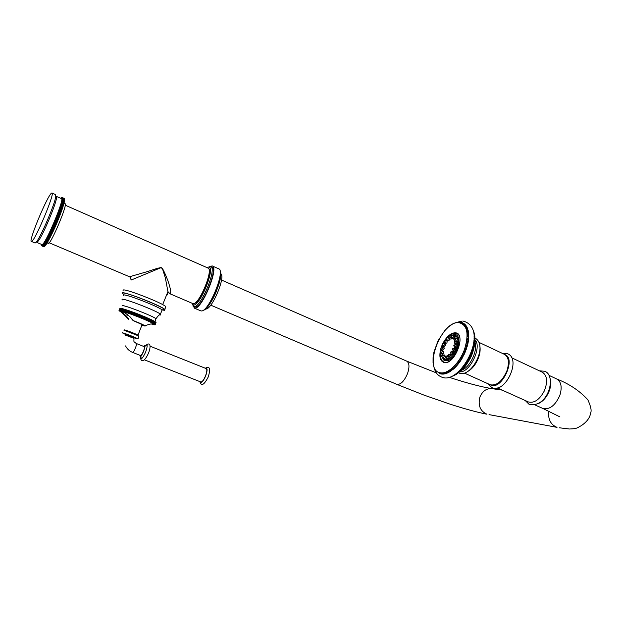 <?xml version="1.0" encoding="UTF-8"?>
<svg xmlns="http://www.w3.org/2000/svg" width="622" height="622" viewBox="0 0 622 622"><rect width="100%" height="100%" fill="white"/><g stroke="black" fill="none" stroke-linecap="round" stroke-linejoin="round"><path stroke-width="0.93" d="M41.27 244.29L41.301 245.674L42.257 245.293L45.966 239.664L48.446 240.714L48.734 240.038L46.253 238.988L48.928 239.835L49.216 239.159L46.736 238.102L49.426 238.91L49.706 238.234L47.225 237.176L49.939 237.938L50.211 237.262L47.731 236.204L47.98 235.855L50.468 236.912L50.732 236.243L48.252 235.186L48.516 234.797L51.004 235.855L51.261 235.194L48.773 234.129L49.06 233.693L51.548 234.758L51.797 234.105L49.309 233.04L49.612 232.558L52.1 233.623L52.341 232.978L49.853 231.913L50.172 231.392L52.66 232.457L52.893 231.827L50.405 230.762L50.732 230.194L53.22 231.26L53.445 230.645L50.957 229.58L51.299 228.974L53.787 230.039L53.997 229.44L51.509 228.375L51.867 227.73L54.355 228.795L54.557 228.212L52.061 227.147L52.427 226.47L54.923 227.535L55.109 226.976L52.621 225.903L52.994 225.195L55.482 226.26L55.661 225.724L53.173 224.651L53.554 223.904L56.042 224.977L56.205 224.456L53.717 223.384L54.106 222.614L56.602 223.687L56.75 223.189L54.262 222.116L54.658 221.315L57.146 222.388L57.278 221.922L54.79 220.849L55.195 220.017L57.683 221.098L57.807 220.655L55.319 219.582L55.723 218.726L58.211 219.807L58.32 219.395L55.832 218.314L56.244 217.451L58.732 218.524L56.338 217.062L56.75 216.176L59.23 217.257L56.827 215.826L57.24 214.924L59.72 216.005L57.302 214.606L57.714 213.688L60.194 214.769L57.753 213.4L58.165 212.475L60.645 213.556L58.196 212.226L58.6 211.293L61.08 212.374L58.616 211.076L59.02 210.135L61.5 211.223L59.02 209.956L59.417 209.015L61.889 210.104L59.401 208.868L59.79 207.935L62.262 209.015L59.759 207.818L60.14 206.885L62.612 207.973L60.093 206.815L60.466 205.89L62.931 206.97L60.396 205.843L62.107 199.709L62.208 197.843L61.959 198.177L61.897 197.423L61.64 197.889L61.788 197.423L61.477 197.928L61.695 197.516M63.895 203.41L64.152 202.694L61.702 201.606M64.082 202.655L64.315 201.994L61.866 200.914M64.245 201.963L64.447 201.365L61.998 200.284M64.369 201.334L64.548 200.789L62.107 199.709M64.47 200.758L64.626 200.276L62.177 199.195M64.548 200.237L64.665 199.825L62.223 198.745M64.587 199.794L62.247 198.364M64.602 199.405L62.231 198.045M64.587 199.079L62.192 197.788M64.532 198.822L62.122 197.602M64.463 198.636L62.021 197.477M64.354 198.511L61.936 197.431M41.441 245.752L43.929 246.74M41.62 245.737L44.022 246.778L41.573 245.744M41.806 245.651L44.255 246.685L41.752 245.682M42.016 245.503L44.465 246.537L41.962 245.55M42.257 245.293L44.706 246.328L42.187 245.356M42.521 245.014L44.978 246.048L42.452 245.091M42.809 244.664L45.196 245.791L42.731 244.757M43.128 244.252L45.593 245.293L43.042 244.36M43.47 243.777L45.841 244.944L43.377 243.902M45.935 244.819L46.129 244.392M43.835 243.241L46.207 244.423L43.742 243.381M46.3 244.283L46.518 243.808M44.216 242.642L46.689 243.684L44.115 242.798M46.689 243.684L46.922 243.171M44.628 241.981L46.992 243.202L44.52 242.152M47.101 243.031L47.35 242.471M45.056 241.266L47.529 242.316L44.947 241.453M47.529 242.316L47.793 241.709M45.507 240.489L47.98 241.538L45.39 240.691M47.98 241.538L48.252 240.901M48.446 240.714L45.849 239.882M50.732 236.243L51.004 235.855M51.261 235.194L51.548 234.758M51.797 234.105L52.1 233.623M52.341 232.978L52.66 232.457M52.893 231.827L53.22 231.26M53.445 230.645L53.787 230.039M53.997 229.44L54.355 228.795M54.557 228.212L54.923 227.535M55.109 226.976L55.482 226.26M55.661 225.724L56.042 224.977M56.205 224.456L56.602 223.687M56.75 223.189L57.146 222.388M57.278 221.922L57.683 221.098M57.807 220.655L58.211 219.807M58.32 219.395L58.732 218.524M58.818 218.143L59.23 217.257M59.308 216.907L59.72 216.005M59.782 215.686L60.194 214.769M60.233 214.481L60.645 213.556M60.676 213.307L61.08 212.374M61.096 212.156L61.5 211.223M61.492 211.037L61.889 210.104M61.873 209.956L62.262 209.015M62.223 208.906L62.612 207.973M62.558 207.896L62.931 206.97M62.869 206.932L63.234 206.014L60.762 204.926M63.156 205.983L63.498 205.105L61.042 204.024M63.467 205.019L63.747 204.249C64.431 203.34 64.844 203.153 64.999 203.682C68.226 203.262 51.447 243.342 48.267 243.645L47.91 243.599M63.677 204.218L63.965 203.441L61.508 202.36M61.454 202.554L63.91 203.643M61.29 203.161L63.747 204.249M61.228 203.378L63.685 204.459M60.972 204.249L63.436 205.33M60.692 205.167L63.156 206.255M60.381 206.139L62.853 207.219M60.054 207.149L62.527 208.238M59.696 208.207L62.169 209.287M59.315 209.303L61.796 210.384M58.919 210.43L61.391 211.511M58.491 211.589L60.972 212.677M58.048 212.786L60.536 213.867M57.589 213.999L60.077 215.08M57.115 215.243L59.595 216.324M56.618 216.503L59.106 217.576M56.244 217.451L56.338 217.062M56.112 217.77L58.6 218.851M55.723 218.726L55.832 218.314M55.591 219.061L58.079 220.134M55.195 220.017L55.319 219.582M55.063 220.351L57.551 221.424M54.658 221.315L54.79 220.849M54.518 221.65L57.006 222.723M54.106 222.614L54.262 222.116M53.966 222.94L56.454 224.013M53.554 223.904L53.717 223.384M53.414 224.231L55.902 225.304M52.994 225.195L53.173 224.651M52.847 225.522L55.342 226.587M52.427 226.47L52.621 225.903M52.287 226.789L54.775 227.862M51.867 227.73L52.061 227.147M51.719 228.049L54.207 229.114M51.299 228.974L51.509 228.375M51.152 229.285L53.64 230.35M50.732 230.194L50.957 229.58M50.592 230.505L53.08 231.571M50.172 231.392L50.405 230.762M50.024 231.695L52.512 232.752M49.612 232.558L49.853 231.913M49.472 232.853L51.96 233.911M49.06 233.693L49.309 233.04M48.92 233.981L51.408 235.038M48.516 234.797L48.773 234.129M48.376 235.069L50.864 236.127M47.98 235.855L48.252 235.186M47.847 236.119L50.335 237.176M47.459 236.881L47.731 236.204M47.326 237.13L49.807 238.187M46.945 237.853L47.225 237.176M46.821 238.094L49.301 239.151M46.448 238.786L46.736 238.102M46.323 239.011L48.804 240.069M45.966 239.664L46.253 238.988M61.609 197.485L60.863 198.356M56.377 196.373L61.422 198.605C65.007 198.045 45.647 244.236 42.172 244.532L41.837 244.524M62.052 197.501L64.478 198.573M62.146 197.64L64.571 198.713M62.208 197.843L64.641 198.923M62.239 198.115L64.672 199.195M62.247 198.457L64.68 199.53M62.216 198.853L64.657 199.934M62.161 199.32L64.61 200.401M62.076 199.849L64.525 200.929M61.967 200.44L64.416 201.52M61.827 201.085L64.276 202.166M61.656 201.792L64.105 202.873M56.322 196.35L56.454 198.402C55.49 205.524 43.206 234.494 38.494 240.768L36.962 242.386M31.38 241.515C28.029 242.005 47.49 195.347 51.533 193.147L51.945 193.007C55.436 192.276 34.956 241.072 31.605 241.468L35.073 243.07L36.838 241.352C41.767 234.766 54.72 204.234 55.739 196.77L55.607 194.632L52.007 193.038M47.84 241.787L48.042 243.676M192.672 303.497L169.923 293.755C171.221 293.491 171.066 289.782 167.862 280.608C164.542 272.109 162.428 267.825 161.502 267.748C161.075 267.219 156.262 268.541 147.072 271.705L129.516 276.767M166.556 295.03L166.813 295.053C167.59 295.116 167.963 293.965 167.948 291.601L165.335 277.832L163.042 270.539C162.358 268.533 161.557 267.623 160.631 267.825L131.203 280.024L131.359 279.395M123.032 290.645L123.311 289.938C126.997 289.16 161.767 302.758 165.771 306.537L164.573 310.308L162.77 310.051M122.309 293.716L122.207 292.698C125.869 291.975 160.655 305.573 164.682 309.282M159.426 314.903L160.375 315.02L160.445 314.149C156.744 310.899 125.341 298.653 122.029 299.174L122.13 300.045M121.5 312.384L119.012 310.642L124.12 311.785L125.022 309.398L138.03 314.017L151.371 319.7L150.687 322.134L151.371 319.7M123.234 311.459L124.159 309.142L125.006 309.445M122.441 311.233L123.374 308.916L124.143 309.188M121.725 311.039L122.651 308.722L123.35 308.963M121.088 310.876L122.013 308.559L122.635 308.769M120.528 310.751L121.453 308.434L121.99 308.613M120.054 310.658L120.979 308.349L121.43 308.489M119.665 310.596L120.956 308.403M119.354 310.58L120.559 308.349M119.136 310.596L120.256 308.333M119.012 310.642L120.038 308.349M119.89 308.403L118.973 310.697M156.029 322.561L155.142 324.855L154.691 324.637L155.15 324.785L156.044 322.468L155.15 324.785M155.959 322.328L155.088 324.661L155.819 322.266M155.78 322.157L154.932 324.497L155.578 322.064M155.523 321.955L154.691 324.311L155.251 321.838M155.173 321.722L154.365 324.085L154.847 321.582M154.738 321.45L153.953 323.829L154.738 321.45L154.349 321.286M154.217 321.154L153.455 323.541L154.217 321.154L153.774 320.975M153.626 320.835L152.88 323.23L153.626 320.835L153.121 320.625M152.95 320.478L152.227 322.888L152.95 320.478L152.39 320.26M152.196 320.105L151.496 322.523L152.196 320.105L151.589 319.863M143.099 316.054L142.174 318.386L143.402 316.225M142.477 318.55L143.06 318.752L143.985 316.427M144.32 316.559L143.06 318.752M143.394 318.892L144.576 316.715M143.651 319.039L144.257 319.257L145.183 316.925M145.501 317.065L144.257 319.257M144.576 319.389L145.719 317.197M144.794 319.521L145.416 319.747L146.341 317.422M146.644 317.554L145.416 319.747M145.727 319.887L146.815 317.679M145.898 320.003L146.528 320.237L147.453 317.912M147.748 318.044L146.528 320.237M146.831 320.361L147.873 318.145M146.955 320.462L147.601 320.703L148.518 318.386M148.798 318.511L147.601 320.703M147.88 320.835L148.876 318.596M147.958 320.913L148.611 321.162L149.529 318.845M149.793 318.962L148.611 321.162M148.876 321.286L149.832 319.032M148.907 321.349L149.568 321.597L150.485 319.28M150.734 319.397L149.568 321.597M149.816 321.714L150.718 319.451M149.801 321.761L150.454 322.017M150.687 322.134L151.278 322.414M151.496 322.523L152.032 322.795M152.227 322.888L152.709 323.137M152.88 323.23L153.307 323.463M152.172 324.389L155.142 324.855M119.035 310.627L119.96 308.325M119.191 310.588L120.108 308.287M119.432 310.58L120.349 308.279M119.758 310.611L120.684 308.302M120.178 310.681L121.096 308.364M120.676 310.782L121.601 308.465M121.259 310.914L122.184 308.598M121.92 311.086L122.845 308.769M122.651 311.288L123.584 308.971M123.467 311.529L124.392 309.204M125.271 309.476L124.097 311.723M124.346 311.793L124.999 312.057L125.932 309.733M124.999 312.057L125.947 309.686M126.212 309.772L125.022 312.011M125.286 312.096L125.939 312.361L126.872 310.036M125.939 312.361L126.935 310.005M127.215 310.098L126.009 312.33M126.289 312.423L126.942 312.687L127.868 310.362M126.942 312.687L127.984 310.347M128.28 310.448L127.051 312.679M127.347 312.78L127.992 313.037L128.917 310.712M127.992 313.037L129.081 310.72M129.384 310.829L128.148 313.053M128.459 313.154L129.081 313.418L130.014 311.093M129.081 313.418L130.216 311.117M130.534 311.233L129.29 313.449M129.609 313.558L130.223 313.822L131.149 311.49M130.223 313.822L131.398 311.536M131.724 311.653L130.465 313.869M130.799 313.986L131.39 314.242L132.323 311.91M131.39 314.242L132.61 311.972M132.945 312.096L131.685 314.304M132.019 314.429L132.595 314.678L133.52 312.345M132.595 314.678L133.854 312.431M134.196 312.555L132.921 314.763M133.263 314.887L133.816 315.136L134.741 312.804M133.816 315.136L135.114 312.905M135.464 313.037L134.189 315.237M134.531 315.37L135.052 315.603L135.985 313.27M135.052 315.603L135.464 315.719L136.389 313.387M136.739 313.519L135.464 315.719M135.814 315.852L136.304 316.077L137.229 313.745M136.304 316.077L136.747 316.217L137.672 313.885M138.03 314.017L136.747 316.217M137.097 316.349L137.555 316.567L138.481 314.234M137.555 316.567L138.037 316.715L138.963 314.382M139.312 314.522L138.037 316.715M138.387 316.855L138.807 317.057L139.732 314.732M138.807 317.057L139.312 317.228L140.245 314.895M140.588 315.035L139.312 317.228M139.662 317.368L140.043 317.554L140.969 315.23M140.043 317.554L140.588 317.733L141.513 315.401M140.588 317.733L141.855 315.541M140.93 317.873L141.832 318.246L142.765 315.914M120.948 311.902L120.544 311.047C123.63 310.806 153.051 322.406 153.906 324.186L151.278 324.031M141.272 318.052L142.197 315.727M128.77 318.985L126.701 316.505L126.219 316.8L122.876 313.558C120.816 311.925 120.069 311.109 120.637 311.124C122.55 311.202 125.745 313.161 130.223 317.01L133.085 320.299M128.56 319.514L126.25 316.816M122.876 313.558L126.219 316.8M127.463 314.592L126.701 316.505L121.352 311.311M133.155 320.517L137.897 322.515C144.918 325.493 146.279 326.379 142.01 325.197M140.168 355.38L140.432 355.753C141.225 355.621 142.228 354.128 143.433 351.274C144.483 348.437 144.732 346.804 144.172 346.368L144.234 346.392M139.826 355.248L140.168 356.414C141.077 356.266 142.22 354.563 143.596 351.306C144.794 348.063 145.074 346.197 144.436 345.7L143.449 346.345M140.961 355.986C140.852 360.231 142.422 358.917 145.665 352.052C147.88 345.272 147.585 343.453 144.786 346.578M150.05 346.19L206.177 368.582C207.219 369.305 207.017 371.692 205.563 375.766C203.845 379.848 202.298 381.931 200.922 382.017L200.797 381.962M191.817 303.139L193.489 305.037C200.37 306.071 216.386 265.127 208.354 267.126L207.056 267.639M208.603 278.298C206.551 285.871 203.511 292.651 199.468 298.622M208.339 267.126L210.625 266.566C217.405 267.717 200.89 307.859 194.134 306.615L192.33 304.422M210.765 266.628L211.698 267.04C218.501 268.206 201.994 308.325 195.222 307.074L194.546 306.91M192.882 305.923L194.779 308.193C201.925 309.554 219.372 267.165 212.188 265.936L209.808 266.496M200.556 310.751L201.279 310.93C208.564 312.361 225.949 270.08 218.625 268.782L212.335 266.006M220.048 271.083C224.449 276.075 209.863 310.013 203.238 310.23M220.701 273.68C226.089 276.222 211.799 310.106 205.82 308.947L205.563 308.924M538.186 403.655C543.138 401.454 546.894 397.03 549.459 390.391C550.952 385.959 551.185 382.071 550.167 378.72M474.687 335.266L474.874 340.957L473.91 347.387L470.862 356.305L470.24 356.663L469.594 356.087M469.198 356.935L470.061 357.051L470.185 357.759L469.532 358.148L468.895 357.557M469.05 357.238L470.185 357.759M466.422 326.138L466.78 326.923L465.59 326.752L466.422 326.138L465.108 325.959L465.925 325.516L466.43 326.293M467.246 327.724L466.018 327.615L466.889 327.149L467.246 327.724M467.814 329.162L466.391 328.548L467.293 328.082L467.573 328.82M468.141 330.259L466.71 329.551L467.643 329.077L467.884 329.87M468.249 330.725L466.974 330.616L467.938 330.142L468.249 330.725M468.42 331.464L468.335 332.156L467.184 331.744L468.288 331.324M468.607 332.661L468.467 333.384M468.693 333.493L468.537 334.659M468.77 334.768L468.778 336.58M468.724 337.925L468.638 338.866L467.34 338.127L468.708 337.948L468.739 337.458L467.425 336.759L468.63 336.385L468.716 337.971M468.584 339.371L468.467 340.296L467.192 339.526L468.584 339.371L468.638 338.866L468.591 339.41M468.397 340.825L468.242 341.766L466.982 340.949L468.397 340.825L468.467 340.296L468.405 340.872M467.946 343.29L466.718 342.403L468.148 342.302L468.242 341.766L468.148 342.357M468.164 342.294L467.472 345.381M467.977 343.243L467.845 343.865M466.018 345.365L467.332 345.117L467.215 346.275L466.018 345.365L467.13 345.886M467.239 346.252L467.052 346.905M465.583 346.858L466.912 346.648L466.757 347.799L465.583 346.858L466.694 347.379M466.78 347.776L466.57 348.437M465.101 348.359L466.43 348.18L466.243 349.323L465.101 348.359L466.212 348.88M466.275 349.292L466.033 349.968M464.556 349.859L465.785 349.657L465.684 350.847L464.556 349.859L465.676 350.373M465.715 350.816L465.45 351.484M463.973 351.352L465.202 351.181L465.069 352.363L463.973 351.352L465.085 351.865M465.101 352.324L464.813 352.993M463.336 352.829L464.564 352.705L464.401 353.864L463.336 352.829L464.447 353.343M464.44 353.825L464.136 354.486M462.651 354.291L464.136 354.431L463.468 355.356L462.651 354.291L463.763 354.804M463.74 355.302L463.413 355.947M461.921 355.73L463.413 355.901L462.589 356.764L461.921 355.73L463.04 356.243M462.986 356.756L462.636 357.393M461.159 357.137L462.644 357.347L461.913 358.249L461.159 357.137L462.27 357.65M462.193 358.186L461.835 358.801M460.35 358.521L461.835 358.762L461.073 359.64L460.35 358.521L461.47 359.026M461.361 359.578L460.988 360.169M459.51 359.858L460.988 360.138L460.202 360.993L459.51 359.858L460.63 360.363M460.49 360.931L460.109 361.499M458.639 361.157L460.109 361.468L459.3 362.299L458.639 361.157L459.759 361.662M459.596 362.245L459.199 362.781M457.738 362.408L459.199 362.758L458.367 363.559L457.738 362.408L458.857 362.914M458.663 363.505L458.266 364.01M456.812 363.606L458.266 363.994L457.411 364.764L456.812 363.606L457.932 364.111M457.706 364.717L457.31 365.192M455.864 364.749L457.302 365.168L456.315 365.86L455.864 364.749L456.983 365.254M456.719 365.868L456.33 366.304M454.9 365.829L456.323 366.296L455.32 366.941L454.9 365.829L456.012 366.335M455.716 366.964L455.327 367.361M454.309 368.341L453.407 368.963L452.925 367.804L454.309 368.341L454.682 367.999L453.912 366.856L455.32 367.353L454.317 368.348M453.656 368.947L452.381 369.841L451.922 368.69L453.034 369.196M452.614 369.833L450.911 369.499L451.23 370.588L449.9 370.238L450.196 371.311L449.481 372.018L448.897 370.899L450.499 371.373M452.023 370.012L450.966 370.782M450.989 370.79L450.196 371.311M449.434 372.026L447.894 371.482L448.151 372.508L446.899 371.979L446.884 373.099L445.92 372.391L446.145 373.379L445.406 373.768L444.955 372.726L446.223 373.464M448.928 372.111L448.151 372.508M448.376 372.586L447.887 372.64M447.91 372.656L447.14 372.99M447.327 373.06L446.884 373.099M446.899 373.107L446.145 373.379M445.165 373.69L444.209 373.908L444.015 372.975L445.033 373.806M444.209 373.908L443.276 374.04L443.089 373.138L444.318 373.962M453.213 375.913L452.451 376.17M453.026 375.851L453.43 375.851M454.254 375.47L453.29 375.742M456.338 374.343L454.425 375.416M457.38 373.659L455.646 374.04M456.361 374.071L455.942 373.83M458.422 372.889L456.618 373.317M457.395 373.355L456.952 373.052M458.562 371.684L459.44 372.08L457.605 372.524M458.165 372.772L458.865 372.562M458.43 372.562L457.87 372.64M459.518 370.782L460.443 371.202L459.464 371.692M460.467 369.818L461.446 370.253L460.218 371L459.572 370.728M460.482 370.751L459.992 370.308M461.423 368.784L462.426 369.243L461.236 370.004L460.552 369.732M461.501 369.732L460.995 369.258M462.364 367.695L463.398 368.162L462.239 368.947L461.516 368.675M462.496 368.659L461.975 368.146M463.289 366.545L464.346 367.027L463.219 367.82L462.473 367.563M463.476 367.516L462.947 366.98M464.199 365.347L465.279 365.837L464.183 366.638L463.406 366.389M464.183 366.638L464.346 367.027M464.432 366.319L463.888 365.759M465.077 364.095L466.173 364.593L465.124 365.394L464.323 365.168M465.124 365.394L465.279 365.837M465.365 365.067L464.805 364.492M465.94 362.797L467.052 363.302L466.033 364.103L465.217 363.893M466.033 364.103L466.173 364.593M466.267 363.761L465.691 363.178M466.772 361.46L467.892 361.965L466.912 362.766L466.08 362.579M466.912 362.766L467.052 363.302M467.138 362.416L466.554 361.817M467.565 360.084L468.693 360.597L467.76 361.39L466.912 361.219M467.76 361.39L467.892 361.965M467.977 361.024L467.371 360.426M467.713 359.819L468.568 359.975L468.693 360.597M468.327 358.676L469.462 359.189L468.77 359.602L468.156 359.003M468.475 358.396L469.338 358.529L469.462 359.189M473.536 331.075L473.824 331.806M473.746 331.969L474.166 332.863M474.236 333.042L474.438 333.983M474.493 334.131L474.656 335.157M474.827 336.455L474.866 336.906M474.913 337.692L474.936 338.212M469.734 355.784L470.862 356.305M469.882 355.457L470.745 355.551M470.908 355.162L470.255 354.602M470.372 354.315L471.499 354.835M470.52 353.957L471.375 354.042M471.53 353.646L470.862 353.102M470.963 352.829L472.082 353.35M471.111 352.449L471.958 352.518M472.098 352.122L471.422 351.601M471.507 351.337L472.619 351.85M471.655 350.925L472.487 350.987M472.611 350.59L471.927 350.093M472.005 349.844L473.109 350.357M472.145 349.408L472.961 349.463M473.07 349.066L472.386 348.584M472.448 348.359L473.536 348.864M472.58 347.885L473.373 347.939M473.474 347.542L472.79 347.092M472.837 346.882L473.91 347.387M472.961 346.368L473.739 346.423M473.824 346.034L473.14 345.614M473.179 345.428L474.228 345.918M473.295 344.868L474.042 344.93M474.112 344.549L473.435 344.153M473.466 343.989L474.485 344.464M473.567 343.391L474.283 343.461M474.337 343.08L473.676 342.714M473.692 342.574L474.687 343.041M473.785 341.929L474.469 342.007M474.5 341.641L473.863 341.307M473.871 341.198L474.827 341.641M473.948 340.498L474.586 340.592M474.609 340.234L473.995 339.923M474.003 339.853L474.905 340.281M474.073 338.555L474.928 338.959M474.096 337.746L474.648 337.878M474.64 337.544L474.104 337.287M474.088 336.44L474.586 336.588M474.563 336.261L474.081 336.035M474.034 335.188L474.469 335.351M474.423 335.033L474.003 334.846M474.874 341.47L476.429 342.357M505.041 354.672C516.587 358.754 501.262 391.044 490.711 384.94L490.696 384.932M542.159 372.143L542.33 372.213C547.306 375.525 547.943 381.815 544.234 391.082C539.468 399.759 534.189 403.383 528.405 401.952L528.094 401.812M460.816 322.243L460.296 322.212M461.711 322.46L461.221 322.375M464.121 323.627L462.714 323.557L463.53 323.246L462.006 323.16L462.449 322.709L461.26 322.841L462.115 322.639M464.821 324.194L463.382 324.039L464.463 323.984M465.458 324.839L464.004 324.598L464.751 324.186L465.132 324.606M466.033 325.555L464.58 325.244L465.365 324.808L465.746 325.306M468.428 332.195L467.332 332.918L468.436 333.369L467.425 334.154L468.522 334.986L467.456 335.437L468.56 335.958M468.778 336.556L467.456 335.437M467.425 336.759L468.529 337.279M467.34 338.127L468.444 338.648M467.192 339.526L468.296 340.047M466.982 340.949L468.094 341.47M466.718 342.403L467.83 342.924M467.472 345.319L467.612 344.751L466.399 343.88L467.837 343.803M466.399 343.88L467.511 344.394M453.912 366.856L455.032 367.353M452.925 367.804L454.037 368.31M451.922 368.69L453.64 368.955M443.276 374.04L442.366 374.086L442.195 373.208L443.377 374.094M442.25 374.133L441.325 373.2L441.488 374.04L440.485 373.107L440.64 373.915L438.914 372.671L439.412 373.495M442.071 374.047L441.488 374.04M441.153 373.962L440.64 373.915M440.267 373.775L439.832 373.698M436.403 371.396L436.714 371.793M435.797 370.673L436.131 371.155M435.244 369.88L435.571 370.448M434.755 369.017L435.066 369.647M434.343 368.177L434.615 368.799M433.962 367.112L434.218 367.89M433.651 366.07L433.876 366.926M433.394 364.982L433.596 365.915M433.2 363.839L433.363 364.857M433.067 362.649L433.184 363.753M452.311 324.194L448.423 326.978L444.629 330.772L438.082 340.677L433.931 352.114L433.067 357.603L433.052 362.603M453.282 323.673L452.419 324.148M454.247 323.222L453.43 323.611M455.211 322.841L454.433 323.16M456.175 322.538L455.436 322.779M457.123 322.313L456.431 322.491M458.072 322.165L457.419 322.289M458.958 322.103L458.398 322.173M459.883 322.118L459.355 322.142M444.886 362.315C454.091 364.36 465.699 336.642 456.898 333.773L455.428 333.4C452.886 333.314 450.211 334.784 447.405 337.832M446.386 339.044L445.5 340.242M444.388 341.976L443.502 343.569M442.569 345.568L441.9 347.278M441.293 349.222L440.944 350.66M440.664 352.207C440.034 357.386 441.084 360.659 443.813 362.035L444.746 362.299M441.534 356.064L443.999 360.395L447.125 360.776C458.671 358.653 464.09 329.124 451.891 335.507L450.958 335.997M452.699 338.671L453.267 338.733M454.394 336.253L453.998 335.934M451.051 336.984L449.465 338.687L451.028 339.177L451.86 338.306L451.401 337.435M447.583 337.793L448.361 337.544L447.84 340.063L447.062 340.312L448.952 340.576L449.784 338.834M444.777 342.916L445.888 343.43L446.977 342.815L447.179 340.662L446.067 340.141L445.865 342.302L444.777 342.916L444.263 341.758M442.88 346.174L443.991 346.687L445.336 345.622L445.274 343.919L444.162 343.406L444.225 345.117L442.88 346.174L442.366 345.023M441.674 347.325L442.872 346.944L443.113 348.164L441.597 349.719L442.708 350.225L444.225 348.678L443.984 347.457L442.887 346.952M442.981 353.358L443.774 351.609L442.359 350.357L442.662 351.096L441.076 353.125L440.757 352.371M443.914 355.255L444.046 354.073L442.662 353.21M443.463 358.396L443.968 358.482M445.142 356.033L444.738 355.66M445.259 359.275L446.612 358.505M447.335 355.66L447.77 355.636L446.487 358.451L448.042 358.941L449.224 356.997M450.025 357.362L450.826 357.129L451.339 354.548L450.211 354.035L449.698 356.616L448.921 356.857L447.793 355.644M450.546 354.812L449.714 356.6M452.357 354.75L453.492 354.151L453.679 351.935L452.575 351.422M454.301 351.43L455.708 350.365L455.631 348.615L454.519 348.102M454.503 347.309L455.623 347.83L457.201 346.252L456.937 345.008L455.817 344.487L456.074 345.723L454.503 347.309L454.006 346.135M455.009 343.849L456.136 344.37L457.784 342.31L457.458 341.564L456.33 341.035L456.657 341.789L455.009 343.849L454.682 343.103M456.649 341.183L457.388 339.037L455.988 338.166L456.268 338.516L454.666 340.973L454.394 340.631M456.12 338.228L455.84 336.72M452.482 335.53L453.026 335.452L453.29 336.588M452.808 337.637L451.852 338.275M451.681 335.748L451.199 337.07L451.681 335.748M449.465 338.687L448.967 337.521M450.328 335.942L451.067 336.346M449.286 336.238L449.1 337.497L448.75 337.132L449.286 336.238M447.062 340.312L446.557 339.153M446.728 337.971L446.845 339.021L446.339 338.765L446.728 337.971M444.862 340.514L446.067 340.141M444.295 340.747L444.699 341.455L444.054 341.369L444.295 340.747M442.965 343.779L444.162 343.406M442.273 344.215L442.514 343.865L442.918 344.51L442.156 344.635L442.273 344.215M441.597 349.719L441.076 348.561M440.897 347.986L441.223 347.41L441.713 347.83L440.897 347.986M441.146 350.73L442.343 350.341M440.337 351.601L440.695 350.816L441.223 351.018L440.337 351.601M441.449 353.591L442.926 353.568L442.374 355.496M441.892 355.924L441.099 355.628M440.656 354.649L440.99 353.677L441.503 353.7L440.656 354.649M442.95 355.465L443.875 355.271L444.007 356.39M443.517 357.432L442.483 357.984L442.172 357.502M441.822 356.764L442.53 355.551L441.822 356.764M444.955 356.126L445.834 356.507M445.803 357.191L444.365 358.871L443.921 358.054M443.711 357.673L444.194 356.344L443.711 357.673M446.487 358.451L445.974 357.285M446.091 357.253L445.741 356.88L446.285 355.978L446.091 357.253M449.076 354.695L450.211 354.035M448.687 355.559L448.182 355.271L448.571 354.478L448.687 355.559M451.354 351.819L452.552 351.414L452.365 353.63L451.253 354.245L450.748 353.071M451.175 352.767L450.515 352.651L450.857 351.904L451.175 352.767M453.298 348.499L454.503 348.095L454.581 349.844L453.197 350.925L452.692 349.743M453.244 349.23L452.458 349.331L452.8 348.584L453.244 349.23M454.604 344.883L455.817 344.487M454.643 345.381L453.765 345.715L454.114 344.969L454.643 345.381M455.125 341.431L456.33 341.035M455.187 341.703L454.278 342.31L454.628 341.517L455.187 341.703M454.783 338.555L455.988 338.166M454.822 338.648L453.959 339.62L454.293 338.64L454.822 338.648M454.076 338.943L453.213 338.523M454.037 336.494L454.954 336.308L454.589 338.469M453.601 336.58L452.886 337.808L453.601 336.58M44.582 242.012L44.722 241.375M193.271 303.637C199.265 304.663 213.914 269.031 207.927 268.02C214.497 269.707 200.082 304.593 193.372 303.676L193.271 303.637M129.827 276.782L131.203 280.024M169.923 293.755L167.948 291.601L162.676 304.609M123.817 294.556C122.309 293.568 121.998 293.048 122.899 292.985C128.031 292.293 172.294 310.751 163.905 310.028L162.218 309.795L163.742 309.974L163.983 309.445L162.117 309.919C158.447 306.592 127.075 294.33 123.724 294.937L123.475 295.551M122.005 306.047L122.2 305.565C125.131 305.223 152.701 315.953 156.013 318.713C159.901 313.177 160.072 315.051 160.678 314.335M145.136 325.959L133.186 320.602L143.884 325.22M143.628 325.081L142.205 324.692M153.906 324.186L151.955 324.015C151.34 323.72 149.109 324.256 145.253 325.648C143.993 325.368 147.857 326.791 141.987 325.244C149.249 327.623 142.508 324.039 133.186 320.602L132.991 320.47M124.338 330.025L124.423 329.893C125.621 329.932 136.545 334.154 137.952 335.118L137.983 335.336M134.375 337.816L136.957 338.586C139.483 339.044 124.625 333.104 122.931 332.972M123.887 330.158L138.364 335.818M134.142 338.01L134.873 337.653L125.349 334.162M125.108 335.017L134.01 338.345L134.196 337.886L125.286 334.55M125.566 345.918C127.082 348.95 129.423 351.111 132.587 352.394L132.595 352.394C133.831 352.892 137.563 343.531 136.164 343.445C133.598 341.066 133.8 342.885 134.01 338.345L133.963 338.469M205.485 368.31C207.515 367.711 207.593 370.207 205.719 375.805C203.137 381.558 201.264 383.525 200.105 381.69M534.889 404.875L542.874 408.483C549.677 409.89 555.345 405.466 559.893 395.219C562.28 387.133 561.238 381.729 556.752 379.008L556.752 379.008C569.208 383.844 579.564 390.772 587.829 399.767C590.83 406.329 591.771 410.707 590.651 412.891C589.967 417.759 586.779 422.05 581.08 425.775C577.838 427.345 577.916 428.776 569.425 429.001L559.372 427.788M548.674 411.173C547.935 419.345 550.719 424.74 557.024 427.361L489.032 414.61M502.133 390.095L493.293 388.828C487.244 387.778 482.781 390.507 479.904 397.03C477.836 405.412 480.184 411.15 486.964 414.221C477.268 412.316 464.906 408.942 449.877 404.098L424.212 395.188L396.797 384.349L210.726 305.145M436.341 372.866L406.671 361.11C409.377 362.797 409.673 366.926 407.558 373.503C404.246 381.193 400.661 384.808 396.797 384.349M471.966 353.63L471.639 354.462M471.367 355.131L471.009 355.963M470.714 356.616L470.333 357.44M470.014 358.085L469.602 358.894M469.268 359.539L468.84 360.325M468.475 360.954L468.032 361.716M465.878 364.997L465.404 365.65M464.945 366.257L464.339 367.027M470.24 356.663L470.061 357.051M470.613 355.03L470.45 355.419M471.235 353.514L471.079 353.902M471.803 351.99L471.663 352.379M472.316 350.458L472.191 350.855M472.774 348.926L472.666 349.323M473.179 347.41L473.078 347.799M473.529 345.902L473.443 346.291M467.962 371.35C472.487 368.722 476.017 364.134 478.551 357.58C480.052 353.296 480.487 349.517 479.857 346.236M478.956 342.364L504.45 354.361C508.672 356.966 509.511 362.416 506.961 370.728C502.304 381.278 496.745 385.959 490.284 384.777L489.988 384.645M465.66 365.736L465.847 365.021M465.684 350.847L465.474 351.422M466.966 363.924L466.57 364.492M459.775 371.785C469.859 373.044 482.361 346.749 474.967 339.744M461.423 370.284L461.928 370.098C470.146 367.19 478.124 350.03 474.897 342.131L474.897 342.131C474.975 343.087 473.412 353.039 469.898 359.003C463.833 369.367 463.351 368.03 461.928 370.098L461.415 370.3M468.001 342.108L468.071 341.719M467.697 343.608L467.783 343.212M467.332 345.117L467.433 344.728M466.912 346.648L467.021 346.252M466.43 348.18L466.562 347.784M465.901 349.712L466.041 349.315M465.318 351.243L465.474 350.847M464.681 352.76L464.852 352.363M464.004 354.26L464.183 353.871M464.066 353.817L463.88 354.206M464.735 352.309L464.564 352.705M465.357 350.792L465.202 351.181M465.925 349.261L465.785 349.657M466.446 347.729L466.313 348.126M466.904 346.197L466.788 346.594M467.316 344.674L467.215 345.062M467.666 343.157L467.581 343.546M467.954 341.665L467.884 342.053M458.919 322.662C467.27 324.715 469.159 333.54 464.603 349.144C459.666 362.976 448.252 374.094 440.695 372.835C422.447 371.171 440.944 320.587 458.919 322.662M444.606 340.467C448.12 335.375 451.658 332.824 455.226 332.817C466.725 332.809 455.172 364.749 444.419 362.587C439.972 361.289 438.798 356.554 440.889 348.398M441.2 347.434L442.195 344.891M442.74 343.717L444.061 341.33M453.111 335.491C462.83 333.26 456.509 358.194 446.876 359.78L443.945 359.423L442.545 358.008M441.853 350.404L441.962 349.883M442.46 348.009L443.082 346.267M444.372 343.507L444.722 342.885M446.448 340.32L446.775 339.9M36.853 242.424L41.938 244.57M56.454 198.402L55.739 196.77M38.494 240.768L36.838 241.352M65.24 205.19L207.927 268.02M49.216 242.79L129.57 276.79L131.071 277.925M160.445 314.149L162.117 309.919M154.878 321.59L156.013 318.713M121.414 311.334L120.8 311.202C123.576 311.777 126.686 313.713 130.115 317.026L132.984 320.454M128.529 319.584L126.227 316.816M137.866 335.507L142.213 324.381M137.586 335.359C139.211 337.326 139.025 338.407 137.011 338.601L134.259 337.777M125.356 334.325C123 333.345 121.935 332.653 122.145 332.241M140.821 355.636L132.587 352.394M140.836 356.103L140.168 356.414M144.77 346.322L144.553 345.754M145.307 345.879C150.711 340.747 151.068 346.921 148.495 353.133C143.27 364.834 139.67 360.55 140.922 356.204M144.467 359.85L200.922 382.017M199.919 381.62C201.31 386.627 204.109 385.018 208.331 376.8C210.671 368.527 209.668 365.674 205.33 368.24M144.436 346.734L136.226 343.468M193.675 306.545L194.764 306.996M194.305 308.115L200.789 310.852M218.882 284.409L215.375 293.747C213.54 297.425 213.665 298.055 209.062 304.967M549.001 375.354L556.752 379.008M559.901 416.888L542.874 408.483M491.092 388.501C480.075 386.612 466.103 382.872 449.177 377.297M406.671 361.11L221.51 280.04M434.397 368.387C435.524 373.208 438.541 376.318 443.447 377.709C462.317 382.336 489.786 328.416 463.188 321.084M462.247 321.053L455.957 322.577M474.197 332.887L474.298 333.275M474.462 334.006L474.547 334.434M474.672 335.172L474.741 335.639M474.944 338.99L474.936 339.565M474.905 340.351L474.874 340.957M474.811 341.75L474.749 342.388M474.656 343.173L474.57 343.842M474.446 344.635L474.322 345.327M474.166 346.112L474.018 346.819M473.84 347.605L473.653 348.336M473.443 349.113L473.233 349.852M473 350.621L472.759 351.376M472.495 352.138L472.222 352.899M471.942 353.654L471.639 354.408M471.336 355.154L471.009 355.908M470.675 356.647L470.333 357.393M469.975 358.124L469.602 358.855M469.229 359.57L468.84 360.286M468.436 360.985L468.032 361.685M464.914 366.28L464.463 366.856M461.967 369.709L461.516 370.168M460.949 370.728L460.498 371.147M459.915 371.684L459.471 372.057M457.808 373.371L457.395 373.659M456.758 374.094L456.354 374.351M474.928 337.995C488.286 345.257 472.401 375.999 460.42 373.48L458.476 372.866M464.432 373.107L490.284 384.777C497.025 386.037 502.685 381.41 507.272 370.906C509.822 362.626 508.882 357.114 504.45 354.361M507.583 353.762C521.85 358.995 505.017 394.698 491.714 387.483L488.06 383.774M502.459 353.42L507.474 353.716M511.704 357.805L542.33 372.213M497.382 387.949L528.405 401.952M544.716 371.272C556.954 375.463 548.153 408.607 529.073 404.308L525.24 400.521M539.414 370.844L544.623 371.233M467.215 346.275L467.052 346.843M466.757 347.799L466.57 348.374M466.243 349.323L466.041 349.906M465.069 352.363L464.821 352.938M464.401 353.864L464.136 354.431M463.693 355.341L463.413 355.901M462.939 356.803L462.644 357.347M462.146 358.225L461.835 358.762M461.314 359.617L460.988 360.138M460.443 360.97L460.109 361.468M459.541 362.284L459.199 362.758M458.616 363.543L458.266 363.994M457.66 364.749L457.302 365.168M456.68 365.899L456.323 366.296M444.777 362.299L443.813 362.035M446.752 339.767L446.355 340.281M444.66 342.831L444.302 343.468M443.004 346.236L442.74 346.913M441.869 349.844L441.729 350.474M452.824 338.757L451.712 338.236M454.146 335.973L453.026 335.452M451.191 336.105L450.779 335.911M449.154 337.909L448.361 337.544M441.853 353.483L441.076 353.125M441.783 356.181L441.379 355.994M443.595 358.49L442.483 357.984M444.862 355.691L443.766 355.193M445.99 356.243L445.546 356.041M445.375 359.345L444.256 358.84M450.048 357.37L448.921 356.857M452.381 354.758L451.253 354.245M454.317 351.446L453.197 350.925M455.475 341.346L454.666 340.973M455.957 336.751L454.837 336.23M453.967 339.239L453.516 339.029"/></g></svg>
